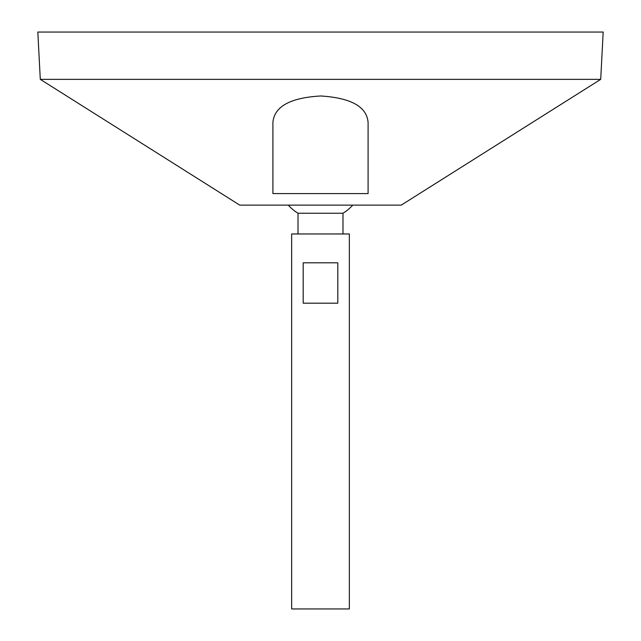 <?xml version="1.0" encoding="UTF-8"?>
<svg xmlns="http://www.w3.org/2000/svg" width="641" height="641" viewBox="0 0 641 641"><rect width="100%" height="100%" fill="white"/><g stroke="black" fill="none" stroke-linecap="round" stroke-linejoin="round"><path stroke-width="0.96" d="M291.655 608.95L349.345 608.95L349.345 233.965L291.655 233.965L291.655 608.95M337.807 262.81L337.807 303.193L303.193 303.193L303.193 262.81L337.807 262.81M298.017 233.965L298.017 213.237L342.983 213.237A43.267 43.267 0 0 0 352.75 205.12M40.295 79.356L239.734 205.12L401.266 205.12L600.705 79.356L603.181 32.05L37.819 32.05L40.295 79.356L600.705 79.356M272.906 155.418L272.906 129.178M368.094 122.575C366.908 106.743 351.116 97.881 320.716 95.982C290.141 97.728 274.204 106.598 272.906 122.575L272.906 193.582L368.094 193.582L368.094 122.575M342.983 233.965L342.983 213.237M288.25 205.12A43.267 43.267 0 0 0 298.017 213.237"/></g></svg>
